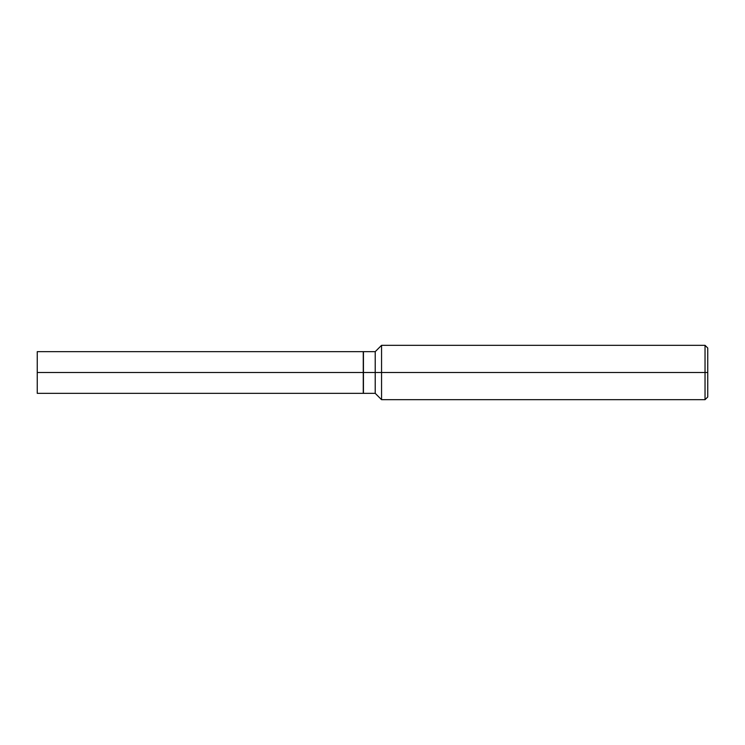 <?xml version="1.0" encoding="UTF-8"?>
<svg xmlns="http://www.w3.org/2000/svg" width="745" height="745" viewBox="0 0 745 745"><rect width="100%" height="100%" fill="white"/><g stroke="black" fill="none" stroke-linecap="round" stroke-linejoin="round"><path stroke-width="1.12" d="M381.561 345.317L381.561 372.5L375.219 372.5L375.219 393.341L381.561 399.683L381.561 372.5L375.219 372.5L375.219 393.341L381.561 399.683L381.561 345.317L705.031 345.317L705.031 399.683L705.031 372.5L381.561 372.5L705.031 372.5L705.031 345.317L707.75 348.036L707.75 396.964L705.031 399.683L381.561 399.683L705.031 399.683L707.75 396.964L707.75 372.5L705.031 372.5L707.75 372.5L707.75 348.036L705.031 345.317L381.561 345.317L375.219 351.659L375.219 372.5L363.439 372.5L363.439 393.341L375.219 393.341L363.439 393.341L363.439 372.5L363.262 393.341L363.262 372.5L37.25 372.5L37.25 351.659L37.25 393.341L37.25 372.5L363.262 372.5L363.262 351.659L363.262 372.5L363.439 351.659L363.439 372.5L375.219 372.5L375.219 351.659L381.561 345.317M363.439 351.659L375.219 351.659L363.439 351.659M37.25 351.659L363.262 351.659L37.25 351.659M37.25 393.341L363.262 393.341L37.25 393.341"/></g></svg>
